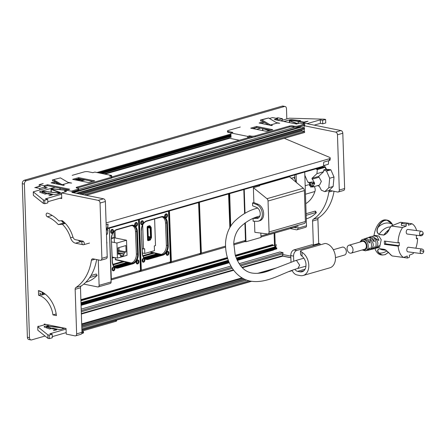 <?xml version="1.0" encoding="UTF-8"?>
<svg xmlns="http://www.w3.org/2000/svg" width="446" height="446" viewBox="0 0 446 446"><rect width="100%" height="100%" fill="white"/><g stroke="black" fill="none" stroke-linecap="round" stroke-linejoin="round"><path stroke-width="0.67" d="M44.288 187.197L44.238 185.692L47.571 184.733L47.599 185.67L44.934 186.439L45.107 188.435M72.202 175.345L84.205 171.894A2.899 0.708 178.1 0 1 88.302 171.743L92.84 172.663L94.842 172.084L111.606 175.479L109.605 176.053L110.97 176.332A2.899 0.708 178.1 0 1 111.862 176.811A2.899 0.708 178.1 0 1 111.065 177.33L76.885 187.158A2.659 0.652 178.1 0 0 76.149 187.632A2.659 0.652 178.1 0 0 76.974 188.073L77.844 188.251A2.899 0.708 178.1 0 1 78.741 188.73L78.775 189.667A2.899 0.708 178.1 0 1 77.972 190.186L71.968 191.908L71.984 192.427L103.561 198.816L98.226 200.349A2.414 1.684 -106 0 1 100.049 203.047L101.883 258.295A2.414 1.684 -106 0 1 100.802 260.263A2.414 1.684 -106 0 1 100.211 260.286L93.052 258.836A2.414 1.684 -106 0 0 92.461 258.853A2.414 1.684 -106 0 0 91.419 260.274L95.037 259.238M100.802 260.263L106.137 258.73A2.414 1.684 -106 0 0 107.218 256.762L105.384 201.508A2.414 1.684 -106 0 0 103.561 198.816M81.25 285.958L75.915 287.492A2.414 1.684 -106 0 0 75.157 289.315L80.492 287.776A2.414 1.684 -106 0 1 81.25 285.958A51.485 35.831 -106 0 0 96.62 259.555M80.492 287.776L81.969 332.342L76.634 333.876A2.414 1.684 -106 0 1 75.558 335.844A2.414 1.684 -106 0 1 74.967 335.866L66.237 334.099L66.047 328.479L44.215 324.058L44.243 324.866M75.558 335.844L80.893 334.31A2.414 1.684 -106 0 0 81.969 332.342M45.408 294.215A20.293 14.121 -106 0 0 45.085 294.087M64.882 222.944L63.6 223.05A33.818 23.538 -106 0 0 61.308 220.731M78.301 240.266A7.247 5.045 -106 0 0 80.871 241.66L75.536 243.198L82.856 244.676M82.092 241.91L80.871 241.66M38.217 326.098A2.414 1.684 -106 0 0 38.267 326.583M75.157 289.315L76.634 333.876M75.915 287.492A51.485 35.831 -106 0 0 91.419 260.274M60.054 198.202L61.738 198.548L61.554 192.928L98.226 200.349M40.692 186.094L35.357 187.627L39.722 188.507L39.772 189.968M35.357 187.627A2.414 1.684 -106 0 0 34.766 187.643L40.101 186.11M38.579 295.246L38.423 290.563A25.121 17.483 -106 0 1 56.425 315.601L52.935 314.893A20.293 14.121 -106 0 0 38.579 295.246L40.921 294.572M72.954 237.11L70.529 237.807A7.247 5.045 -106 0 0 75.536 243.198M70.529 237.807A24.881 17.316 -106 0 0 62.323 224.249L58.264 224.583A33.818 23.538 -106 0 0 47.404 216.789A1.935 1.344 -106 0 1 46.155 214.888A1.935 1.344 -106 0 1 47.003 213.116A1.935 1.344 -106 0 1 47.677 213.16A37.442 26.058 -106 0 1 58.839 220.937L62.223 220.653A25.121 17.483 -106 0 1 72.882 236.882A3.624 2.52 -106 0 0 75.419 239.686L83.101 241.241M83.519 244.765A1.812 1.26 -106 0 0 83.658 244.737A1.812 1.26 -106 0 0 83.798 244.687M63.6 223.05L58.264 224.583M65.317 223.385L62.323 224.249M56.196 313.956L52.935 314.893M66.426 191.524L61.554 192.928M45.057 186.974L39.722 188.507M98.265 259.89L99.112 285.351A1.935 1.344 -106 0 1 98.248 286.929A1.935 1.344 -106 0 1 97.774 286.945L83.77 284.108M90.984 275.544L96.264 274.022L97.122 275.405L89.713 277.54M85.816 282.251L86.234 282.134A47.109 32.781 -106 0 0 97.122 275.405M99.112 285.351L111.115 281.9A1.935 1.344 74 0 1 110.251 283.478L98.248 286.929M111.115 281.9L109.337 228.213M106.839 242.568A0.485 0.334 74 0 1 106.912 243.081L106.778 243.488M106.466 234.156L107.464 233.871L107.837 229.813L106.862 229.406L106.923 228.77L106.282 228.503M107.464 233.871L106.488 234.786M83.129 244.77A1.689 1.176 -106 0 0 83.541 244.759A1.689 1.176 -106 0 0 84.266 243.092A1.689 1.176 -106 0 0 83.017 241.492A1.689 1.176 -106 0 0 82.605 241.509A1.689 1.176 -106 0 0 81.88 243.176A1.689 1.176 -106 0 0 83.129 244.77M106.739 242.356L106.772 243.31M106.728 242.011L106.862 242.317M63.505 221.673A5.798 4.036 -106 0 0 63.081 222.487M106.315 229.562L106.862 229.406M106.338 230.248L107.837 229.813M62.685 222.075L62.652 220.982M284.286 138.321L329.371 157.26A2.899 1.015 -174.7 0 1 330.257 158.101L330.096 159.908A2.899 1.015 -174.7 0 1 329.293 160.515L323.757 162.104L323.383 166.163L107.709 228.168L108.083 224.109L106.154 224.667M106.928 228.776A0.964 0.675 -106 0 0 107.28 228.804L322.954 166.798A0.964 0.675 -106 0 0 323.383 166.163M330.257 158.101A2.899 1.015 -174.7 0 1 329.455 158.715L106.092 222.928M107.28 228.804A0.964 0.675 -106 0 0 107.709 228.168M286.823 118.943L286.488 108.746A2.899 1.957 101.4 0 0 285.061 106.483A2.899 1.957 101.4 0 0 284.392 106.516L26.303 180.714A2.899 1.957 101.4 0 0 24.396 184.098L29.492 337.678A2.899 1.957 101.4 0 0 30.913 339.941A2.899 1.957 101.4 0 0 31.582 339.908L45.057 336.039M237.305 260.442L273.002 250.178A4.834 3.261 101.4 0 0 274.011 249.66M275.606 247.536A4.834 3.261 101.4 0 0 276.18 244.536M81.077 305.354L229.322 262.739M285.061 106.483L282.965 106.059A2.899 1.957 101.4 0 0 282.296 106.092L24.207 180.29A2.899 1.957 101.4 0 0 22.3 183.674L24.396 184.098M30.913 339.941L28.823 339.517A2.899 1.957 101.4 0 1 27.396 337.254L22.3 183.674M274.1 233.225L274.485 244.776A2.899 1.957 -78.6 0 1 274.413 245.69M235.298 255.285L272.523 244.586A0.485 0.334 -106 0 0 272.891 245.122L273.799 245.306A1.45 1.009 74 0 1 274.892 246.922A0.485 0.334 -106 0 0 275.254 247.463L276.409 247.697A0.53 0.368 74 0 1 276.81 248.288L276.821 248.522A0.485 0.334 74 0 1 276.487 248.918M43.585 292.888L42.258 293.267A1.45 1.009 -106 0 0 41.166 291.651L39.415 291.299M42.258 293.267L42.286 294.065L44.41 293.451M39.482 293.173L40.53 293.384A0.485 0.334 -106 0 1 40.893 293.92L40.909 294.483A0.485 0.334 -106 0 0 41.277 295.023L41.45 295.057A1.21 0.842 -106 0 0 41.746 295.046A1.21 0.842 -106 0 0 42.286 294.065M66.398 190.782L64.754 190.448L64.781 191.384L66.03 191.641M64.754 190.448L67.418 189.684M111.868 176.906L250.814 136.955M296.066 123.949L297.231 123.81M72.113 192.449L299.924 126.959L299.902 126.38M73.005 192.633L301.167 127.038L299.924 126.959M73.272 192.683L302.276 126.848L303.531 127.969L76.294 193.296M77.253 193.492L304.495 128.164L303.531 127.969M79.187 193.882L304.523 129.1L304.495 128.164M300.86 130.472A1.355 0.942 74 0 1 300.543 130.243M79.834 194.016L301.797 130.204L302.093 131.024L81.69 194.389M84.205 194.896L304.607 131.531L302.093 131.024M86.134 195.287L304.635 132.468L304.607 131.531M81.2 309.095L230.967 266.039M239.128 263.692L279.91 251.968L282.981 252.592L283.02 253.763L240.728 265.922M81.25 310.589L231.714 267.327M239.993 264.952L282.981 252.592M81.289 311.76L232.349 268.33M282.474 253.919L282.825 256.138L290.859 257.766M81.741 325.502L243.867 278.889M81.774 326.439L245.127 279.475M81.808 327.515L246.733 280.105M81.852 328.875L249.058 280.802M81.886 329.806L250.953 281.203M113.864 266.145L127.021 262.36M143.863 257.52L157.02 253.735M112.576 267.895L112.989 267.778M115.062 267.182L129.719 262.967M142.575 259.271L142.988 259.154M145.061 258.557L159.724 254.343M245.462 235.756L245.768 235.666M245.545 238.192L245.852 238.103M294.767 177.263L291.065 178.328M296.707 182.905L294.003 177.514L294.767 177.291M291.093 178.35L294.003 177.514M253.049 218.456L253.138 221.244L257.219 221.288A8.697 6.054 -106 0 0 258.451 221.121L259.784 220.737A8.697 6.054 -106 0 0 263.608 212.798A8.697 6.054 -106 0 0 258.017 204.223L253.869 202.579L253.373 187.688L266.959 198.704A2.414 1.684 74 0 1 268.04 201.029L269.066 231.965A2.414 1.684 74 0 1 267.985 233.938A2.414 1.684 74 0 1 267.488 233.972L254.85 232.299L254.488 221.261M266.959 198.704L303.308 188.251A2.414 1.684 74 0 1 304.384 190.581L305.41 221.517A2.414 1.684 74 0 1 304.334 223.485L267.985 233.938M260.932 236.018L290.898 227.399A1.45 1.009 74 0 1 290.251 228.581L260.96 237.004M259.254 185.497L259.706 185.865L253.373 187.688M253.395 218.306L255.881 217.592L258.875 217.62M258.295 218.061L256.829 218.445L253.161 218.406M258.451 221.121A8.697 6.054 -106 0 0 262.276 213.177A8.697 6.054 -106 0 0 256.684 204.608L252.531 202.963L252.626 205.801L256.472 207.329A5.798 4.036 -106 0 1 260.202 213.043A5.798 4.036 -106 0 1 257.649 218.334A5.798 4.036 -106 0 1 256.829 218.445M253.869 202.579L252.531 202.963M303.308 188.251L289.209 176.499M259.254 185.447L289.22 176.833M244.982 241.554L245.975 241.754L245.339 222.755M245.027 213.272L244.235 189.427M259.243 185.112L259.271 185.993M260.832 233.091L260.977 237.445L245.975 241.754M303.007 125.488L335.643 132.094A2.414 1.684 -106 0 1 337.466 134.787L339.3 190.041A2.414 1.684 -106 0 1 338.219 192.009A2.414 1.684 -106 0 1 337.628 192.025L330.469 190.581A2.414 1.684 -106 0 0 329.878 190.598A2.414 1.684 -106 0 0 328.83 192.02A51.485 35.831 -106 0 1 313.332 219.237A2.414 1.684 -106 0 0 312.574 221.054L313.365 245.021L311.971 244.737L293.964 249.916A4.834 3.261 -78.6 0 0 290.786 255.552L290.998 262.025M303.955 270.7L299.996 271.837A8.697 6.054 -106 0 0 302.12 271.765A8.697 6.054 -106 0 0 306.012 265.03A8.697 6.054 -106 0 0 302.081 256.277L300.565 254.705M299.996 271.837L297.554 271.341L305.086 269.178M294.962 269.356A4.834 3.362 -106 0 0 297.554 271.341M293.747 261.122L293.579 256.121A4.834 3.261 -78.6 0 1 296.757 250.479L320.1 243.767L320.133 244.876M292.074 270.36A7.733 5.38 -106 0 0 296.98 274.948L300.125 275.583A12.56 8.742 -106 0 0 303.191 275.483A12.56 8.742 -106 0 0 308.783 264.913A12.56 8.742 -106 0 0 301.953 252.285L300.442 250.97L301.775 250.156L325.117 243.444A12.56 8.742 -106 0 1 335.163 254.856A12.56 8.742 -106 0 1 329.867 267.812L303.191 275.483M275.288 247.469L274.808 233.024M290.853 257.671L282.636 256.01M313.365 245.021L318.7 243.488L320.1 243.767M312.574 221.054L317.909 219.521L318.7 243.488M317.909 219.521A2.414 1.684 74 0 1 318.667 217.704A51.485 35.831 -106 0 0 334.037 191.301M302.578 123.631L304.3 123.141L340.978 130.561A2.414 1.684 74 0 1 342.801 133.254L344.635 188.507A2.414 1.684 74 0 1 343.554 190.475L338.219 192.009M277.412 120.175L282.474 118.72L282.519 120.18M276.074 118.268L277.518 117.856A2.414 1.684 74 0 1 278.103 117.833L282.474 118.72M305.783 203.644A32.853 22.863 -106 0 0 314.932 191.496A4.834 3.362 -106 0 0 314.352 186.545M304.735 172.033L306.513 225.726A1.935 1.344 -106 0 1 305.655 227.298L296.986 229.79A1.935 1.344 74 0 1 296.512 229.807L290.324 228.558M294.689 174.921L294.834 179.164M296.378 225.771L296.451 227.934L293.92 227.421M297.75 225.381L297.844 228.218A1.935 1.344 74 0 1 296.986 229.79M296.317 182.124L296.066 174.525M315.244 211.61L315.004 211.136L306.118 213.69M306.173 215.306L315.863 212.519L316.103 212.998L315.004 211.136M306.291 218.863A47.109 32.781 -106 0 0 316.103 212.998M309.413 182.464L312.295 181.957L314.101 182.726L314.385 183.434L313.7 185.503L312.746 186.528L310.745 187.108L309.413 182.464L312.1 183.3L312.384 184.008L311.704 186.077L310.745 187.108M310.042 183.613A1.21 0.842 -106 0 0 309.747 183.624A1.21 0.842 -106 0 0 309.229 184.811A1.21 0.842 -106 0 0 310.121 185.954A1.21 0.842 -106 0 0 310.416 185.943A1.21 0.842 -106 0 0 310.934 184.755A1.21 0.842 -106 0 0 310.042 183.613M304.847 175.317L307.896 182.314L308.777 182.119L308.805 182.86M311.486 186.891L312.88 186.969L314.692 183.278L311.944 178.355L316.933 173.65L317.307 169.591L316.337 169.185L316.381 168.688M326.767 169.658L325.591 167.78M330.882 169.848L326.544 171.097L329.672 178.266L328.802 187.727L324.816 191.657L329.148 190.414L333.14 186.478L334.009 177.017L330.882 169.848L327.531 169.335L326.132 169.742M334.009 177.017L329.672 178.266M333.14 186.478L328.802 187.727M324.816 191.657L321.343 190.197L319.386 186.383L317.574 185.62M324.811 165.265L324.671 166.787L325.641 167.194L325.435 169.447L327.487 170.311L330.157 169.547M325.435 169.447L323.768 169.926L326.544 171.097M312.88 186.969L319.548 185.057L321.36 181.366L318.611 176.438L323.601 171.732L323.768 169.926M324.671 166.787L316.337 169.185M325.641 167.194L317.307 169.591M323.601 171.732L316.933 173.65M60.505 184.739L53.776 180.758L52.595 180.87L52.416 179.928L60.439 177.882L68.796 182.821L71.633 183.072L67.959 182.325M52.416 179.928L60.439 177.882M53.771 179.794L62.128 184.739L68.796 182.821M62.128 184.739L64.296 185.179L63.627 185.369L51.056 182.827L55.243 181.622M43.173 183.518L39.17 184.666L39.226 186.361M44.238 185.692L39.17 184.666M78.741 188.73A2.899 0.708 178.1 0 1 77.939 189.249L71.271 191.167L66.382 190.174L69.715 189.215L47.571 184.733M111.606 175.479L111.639 176.549M111.862 176.811L111.896 177.748A2.899 0.708 178.1 0 1 111.093 178.266L76.98 188.073M47.599 185.67L67.814 189.762M56.313 182.258L52.985 183.217M78.652 177.631L72.648 179.353L88.715 182.609L94.719 180.881L78.652 177.631L78.68 178.567L74.577 179.749M92.818 181.427L78.68 178.567L74.588 179.749M282.491 254.443L290.803 256.127M292.208 270.65L288.59 271.692M116.451 320.144A2.899 0.708 178.1 0 1 115.809 320.418L115.843 321.354A2.899 0.708 178.1 0 0 116.64 320.836L116.618 320.094M81.897 330.168L115.809 320.418M81.93 331.105L115.843 321.354M81.969 332.543L82.688 332.337A2.899 0.708 178.1 0 0 83.486 331.818A2.899 0.708 178.1 0 0 82.594 331.339L81.93 331.205M83.486 331.818L83.519 332.755A2.899 0.708 178.1 0 1 82.716 333.273L81.73 333.558M263.33 121.797L259.126 123.007L271.703 125.555L272.367 125.359L270.482 124.98L261.874 119.89L260.503 120.019L260.704 121.061L261.886 120.944L268.615 124.925M276.308 122.566L279.703 123.252L277.15 123.063L268.548 117.973L260.503 120.019M268.548 117.973L261.874 119.89M277.15 123.063L270.482 124.98M269.406 118.48L272.584 117.566L277.652 118.591L274.318 119.545L296.462 124.027L299.796 123.068L304.685 124.06L298.017 125.978A2.899 0.708 178.1 0 1 293.92 126.129L293.044 125.95A2.659 0.652 178.1 0 0 289.292 126.09L255.112 135.918A2.899 0.708 178.1 0 1 251.014 136.069L249.654 135.79L247.653 136.364L230.889 132.975L232.89 132.401L228.346 131.481A2.899 0.708 178.1 0 1 227.454 131.001A2.899 0.708 178.1 0 1 228.252 130.477L240.255 127.026M230.889 132.975L231.034 137.424L229.289 137.067L231.022 137.095M230.989 132.947L228.38 132.417A2.899 0.708 178.1 0 1 227.482 131.938L227.454 131.001M276.247 119.941L277.016 119.718L277.027 120.097M303.782 132.718L304.295 132.568M298.017 125.978L298.045 126.915L304.049 125.187L304.144 128.091M304.183 129.195L304.256 131.464M277.652 118.591L277.702 120.091M304.685 124.06L304.746 125.839M298.045 126.915A2.899 0.708 178.1 0 1 293.953 127.065L293.078 126.887A2.659 0.652 178.1 0 0 289.32 127.026L255.145 136.855A2.899 0.708 178.1 0 1 251.048 137.006L249.688 136.727L248.35 137.112L248.372 137.663M249.654 135.79L249.688 136.727M247.653 136.364L247.703 137.853M266.775 131.414L250.713 128.164L256.712 126.441L272.779 129.691L266.775 131.414M256.712 126.441L256.745 127.378L270.878 130.238M252.642 128.554L256.745 127.378L252.653 128.559M261.055 123.397L264.406 122.438M239.324 140.261L229.328 138.238L229.289 137.067M107.938 224.154L107.609 227.711L106.265 228.096M328.68 160.688L328.351 164.245L323.428 165.661M66.069 329.115L49.857 333.775L52.199 334.249L52.316 337.756L49.316 338.62L47.917 338.341L37.854 330.246L37.737 326.734L45.877 324.393M47.917 338.341L47.8 334.829L37.737 326.734M49.316 338.62L49.199 335.108L47.8 334.829M52.199 334.249L49.199 335.108M66.186 332.627L52.277 336.624M64.876 328.239L61.186 329.304A1.935 0.474 -1.9 0 1 58.454 329.404L52.762 328.25L49.578 328.997L44.41 327.08A2.174 0.53 -1.9 0 1 44.098 326.818A2.174 0.53 -1.9 0 1 44.695 326.427L49.333 325.095M55.544 326.857L55.187 326.957M46.596 327.888L46.557 326.678A1.5 0.368 -1.9 0 1 48.781 326.282L62.167 327.693M46.557 326.678A1.5 0.368 -1.9 0 0 46.785 326.857L51.68 328.635L56.33 329.678L53.397 330.62L56.413 329.923A1.45 0.357 -1.9 0 0 56.815 329.661A1.45 0.357 -1.9 0 0 56.363 329.421L52.054 328.551L47.042 326.662L48.547 326.394L62.535 327.866A1.5 0.368 -1.9 0 0 63.154 327.894M314.196 125.142L320.395 123.358L322.737 123.832L325.736 122.968L325.619 119.456L324.225 119.177L289.443 118.19L280.417 120.782M306.959 123.676L320.278 119.846L320.395 123.358M320.278 119.846L322.62 120.32L322.737 123.832M322.62 120.32L325.619 119.456M257.18 127.461L253.077 128.643M292.03 120.37L292.007 119.718L300.721 120.61L298.09 121.412L303.932 122.65L303.949 123.241M304.384 123.157A1.935 0.474 -1.9 0 0 304.529 122.968A1.935 0.474 -1.9 0 0 303.932 122.65M256.534 129.346L260.637 128.164M283.879 121.485L289.398 119.896L289.415 120.554M292.007 119.718A2.174 0.53 -1.9 0 0 289.398 119.896M291.31 121.323L291.283 120.426L303.642 122.148A1.45 0.357 -1.9 0 0 305.694 122.07L308.013 121.234L303.977 122.053L291.517 120.314A1.5 0.368 -1.9 0 0 289.292 120.71A1.5 0.368 -1.9 0 0 289.515 120.894L297.404 123.759M263.073 128.654L268.949 130.79M264.467 128.939L269.295 130.695M291.283 120.426L289.928 120.816L297.75 123.659M57.239 182.804L56.218 183.1L58.526 183.568M61.593 194.216L45.386 198.877L47.722 199.351L44.723 200.215L43.329 199.931L33.26 191.841L47.282 187.811L45.068 187.359M33.26 191.841L33.378 195.348L43.44 203.443L43.329 199.931M44.723 200.215L44.84 203.727L43.44 203.443M47.722 199.351L47.839 202.863L44.84 203.727M61.71 197.729L47.806 201.726M61.554 193.012L56.709 194.406A1.935 0.474 -1.9 0 1 53.977 194.506L48.285 193.352L45.102 194.099L39.939 192.187A2.174 0.53 -1.9 0 1 39.622 191.919A2.174 0.53 -1.9 0 1 40.224 191.529L55.232 187.214M51.078 192.098L50.978 189.221A1.5 0.368 -1.9 0 1 53.208 188.831L65.779 190.152M50.978 189.221A1.5 0.368 -1.9 0 0 51.206 189.405L59.658 192.728M42.125 192.995L42.08 191.78A1.5 0.368 -1.9 0 1 44.31 191.39L58.292 192.862L59.647 192.471M42.08 191.78A1.5 0.368 -1.9 0 0 42.309 191.964L47.204 193.742L51.853 194.779L48.921 195.722L51.937 195.025A1.45 0.357 -1.9 0 0 52.338 194.763A1.45 0.357 -1.9 0 0 51.892 194.523L47.583 193.653L42.565 191.763L44.076 191.496L58.058 192.973A1.5 0.368 -1.9 0 0 60.282 192.577A1.5 0.368 -1.9 0 0 60.059 192.393L51.463 189.204L52.974 188.942L65.434 190.252M349.915 245.205A4.109 2.86 -106 0 0 348.911 245.239A4.109 2.86 -106 0 0 347.144 249.281A4.109 2.86 -106 0 0 350.182 253.166A4.109 2.86 -106 0 0 351.18 253.133A4.109 2.86 -106 0 0 352.948 249.091A4.109 2.86 -106 0 0 349.915 245.205M351.18 253.133L364.521 249.297A4.109 2.86 -106 0 0 366.289 245.255A4.109 2.86 -106 0 0 363.256 241.37A4.109 2.86 -106 0 0 362.252 241.403L348.911 245.239M367.164 237.902C369.5 237.094 371.791 238.342 374.032 241.643L374.411 241.531L372.533 237.88L369.21 237.177L372.092 236.269L378.598 240.377L378.972 240.266L377.093 236.558L373.742 235.772L374.986 235.41L378.832 236.023L381.202 239.686L379.657 247.201L379.005 247.469M376.43 248.076L377.851 247.72L379.145 245.49L376.307 248.143L374.902 248.316M371.853 249.269L376.307 248.143M375.041 248.478C378.927 245.211 378.765 241.615 374.545 237.685L374.177 237.802C376.575 242.234 376.714 245.83 374.59 248.595L374.534 248.634M372.672 249.186L373.335 248.918L374.584 246.755L371.802 249.297L367.253 250.34M371.802 249.297L370.063 249.715L370.425 249.37M368.05 250.278L370.063 249.715C372.087 247.067 371.97 243.594 369.717 239.29L370.085 239.162L369.717 239.29M368.758 250.005L369.929 248.004L369.539 248.099L367.27 250.329L365.425 250.842A5.848 4.07 -106 0 0 366.211 250.552A5.848 4.07 -106 0 0 367.744 243.477A5.848 4.07 -106 0 0 362.197 239.614A5.848 4.07 -106 0 0 361.823 239.786M367.61 237.707L363.914 239.101M368.385 237.562L369.21 237.177M372.901 236.146L373.742 235.772M370.481 249.609C374.289 246.476 374.155 242.992 370.085 239.162L370.113 239.998M374.573 238.482L374.545 237.685L374.177 237.802M378.598 240.377L378.972 240.266L378.448 240.16M374.032 241.643L374.411 241.531L373.876 241.425M364.243 238.911C367.019 237.952 368.853 239.24 369.756 242.78L369.204 242.669M369.366 242.886L369.756 242.78L369.366 242.886C367.192 239.809 365.012 238.649 362.827 239.418M385.277 254.599L388.349 252.419L385.311 254.499C382.958 255.391 380.884 254.889 379.089 252.999C377.283 251.087 377.422 249.671 379.518 248.745A28.505 15.51 -82.5 0 0 382.763 249.855L386.23 250.312M388.756 252.837L385.411 249.76L379.468 248.678C377.244 249.643 377.043 251.126 378.866 253.133L379.089 252.999A32.101 17.466 -82.5 0 0 386.911 250.908M391.053 226.144L386.732 233.191L391.142 225.999L400.553 222.281L403.268 222.621L400.614 222.275L391.209 225.994L389.559 228.586C388.455 231.764 386.543 233.927 383.822 235.092L386.732 233.191M392.87 225.297L392.296 224.338A32.101 17.466 97.5 0 0 378.23 227.192C376.586 230.197 376.859 232.583 379.039 234.351L383.861 234.986A28.505 15.51 97.5 0 1 388.823 229.807M390.428 226.975A28.505 15.51 97.5 0 0 379.039 234.351L379 234.457C376.68 232.628 376.346 230.164 378.002 227.064L378.23 227.192C379.853 223.836 381.837 221.656 384.19 220.664C387.362 219.532 390.066 220.759 392.296 224.338M406.245 226.066L406.178 224.059L401.355 223.424L401.422 225.431L406.245 226.066L402.593 227.544L391.159 226.038M401.355 223.424A17.634 9.595 -82.5 0 1 403.496 222.571L408.319 223.206A17.634 9.595 -82.5 0 0 406.178 224.059M378.002 227.064C379.641 223.675 381.648 221.472 384.023 220.469L386.899 220.079L392.212 224.182M392.502 224.678L392.302 224.327M373.971 235.705A17.634 9.595 -82.5 0 1 382.858 220.318A17.634 9.595 -82.5 0 1 385.729 219.923L386.899 220.079C389.035 220.402 390.835 221.785 392.296 224.232L392.904 225.286M402.482 257.32L407.304 258.033A17.634 9.595 -82.5 0 0 409.445 257.18L409.378 255.179L413.035 253.696A17.634 9.595 -82.5 0 0 413.754 252.603M382.311 255.045L381.118 254.889A17.634 9.595 -82.5 0 1 374.958 248.595M385.154 254.649L382.322 255.051L378.866 253.133M392.196 255.965L390.423 254.66C389.152 252.726 387.111 250.942 384.29 249.314L384.34 249.381A28.505 15.51 -82.5 0 0 385.968 250.117M407.304 258.033L407.237 256.032L403.585 257.465A17.634 9.595 -82.5 0 1 398.139 246.136L399.298 245.674L385.634 243.873L384.474 244.336A17.634 9.595 -82.5 0 1 384.368 241.057L398.033 242.858A17.634 9.595 -82.5 0 1 402.593 227.544M385.634 243.873L385.545 241.214M408.319 223.206L408.385 225.213L412.043 223.78A17.634 9.595 -82.5 0 1 416.653 230.588M416.971 235.31L416.324 235.566L416.436 238.844L417.595 238.381L416.413 238.231M417.595 238.381A17.634 9.595 -82.5 0 1 415.817 248.193M398.139 246.136L384.474 244.336M399.298 245.674L399.192 242.395L398.033 242.858M421.147 253.573L407.806 251.817A2.319 1.26 -82.5 0 1 407.014 251.042A2.319 1.26 -82.5 0 1 406.942 248.89A2.319 1.26 -82.5 0 1 408.408 247.218L421.754 248.98A2.319 1.26 -82.5 0 0 420.288 250.646A2.319 1.26 -82.5 0 0 421.147 253.573A2.319 2.319 0 0 0 423.7 251.834A2.319 2.319 0 0 0 421.754 248.98M419.77 235.009A2.319 1.26 97.5 0 0 420.556 235.783L407.215 234.022A2.319 1.26 -82.5 0 1 406.423 233.252A2.319 1.26 -82.5 0 1 406.473 230.705A2.319 1.26 -82.5 0 1 407.822 229.428L421.163 231.184A2.319 1.26 97.5 0 0 419.814 232.461A2.319 1.26 97.5 0 0 419.77 235.009A2.319 1.388 -21.5 0 0 422.786 233.737M335.476 257.649L344.513 255.051A4.109 2.86 -106 0 0 346.28 251.009A4.109 2.86 -106 0 0 343.247 247.123A4.109 2.86 -106 0 0 342.244 247.156L333.318 249.721M244.508 241.626L245.478 240.433L233.721 243.811M170.049 262.543L170.707 261.735L171.387 261.707L170.4 262.917L170.729 262.9L170.3 262.923A0.485 0.323 -80.8 0 1 170.171 262.861M199.875 254.521L170.729 262.9M199.557 254.532L200.522 253.328L171.387 261.707L169.441 210.93M169.502 263.056L170.467 261.852L141.326 270.231L140.345 271.441L139.994 271.068L140.674 271.424L169.831 263.04M169.82 263.045L170.601 261.769L168.638 211.164M166.882 251.979A1.544 1.048 -79.1 0 1 166.43 254.332M145.446 258.747A7.733 5.235 100.9 0 0 145.485 258.747A7.733 5.235 100.9 0 0 145.641 258.747A7.733 5.235 100.9 0 0 146.667 258.591L147.86 258.847A0.485 0.334 -106 0 1 148.223 259.382A8.24 5.581 100.9 0 1 142.224 253.021L142.218 252.86M148.223 259.382L162.896 255.168A0.485 0.334 -106 0 0 162.534 254.633L161.34 254.376L146.667 258.591M150.257 251.895L161.329 254.376A7.733 5.235 100.9 0 0 166.38 245.339L165.511 222.838A7.733 5.235 100.9 0 0 162.149 216.923M141.415 221.383A1.544 1.048 -79.1 0 1 140.964 223.736M165.427 214.481A1.544 1.048 -79.1 0 1 164.975 216.834M142.876 258.881A1.544 1.048 -79.1 0 1 142.419 261.233M200.382 254.298L200.282 254.304A0.485 0.323 -80.8 0 1 200.265 254.304L200.282 254.304A0.485 0.323 -80.8 0 0 200.382 254.298L201.369 253.088L200.694 253.116L198.749 202.506M154.628 218.953L155.492 245.584L154.322 245.919L154.478 250.697L144.794 253.451L144.638 248.673L143.473 249.002L142.692 224.89M150.051 225.916A0.964 0.652 -78.6 0 0 149.75 225.715A0.964 0.652 -78.6 0 0 149.527 225.726L147.788 226.217A0.964 0.652 -78.6 0 0 147.152 227.343L147.559 239.898A0.964 0.652 -78.6 0 0 148.033 240.656A0.964 0.652 -78.6 0 0 148.256 240.645L149.995 240.154A0.964 0.652 -78.6 0 0 150.492 239.669L151.378 237.846A0.964 0.652 -78.6 0 0 151.512 237.2L151.211 227.767A0.964 0.652 -78.6 0 0 151.032 227.209L150.051 225.916L149.354 225.771M142.196 248.745L143.473 249.002M142.358 252.954L144.794 253.451M147.565 239.469L147.91 239.842L149.382 239.424L150.514 236.954L150.096 227.772L148.958 226.312L147.487 226.73L147.169 227.293L147.704 239.803M149.31 226.685L148.334 226.49L149.31 226.691L148.958 226.312M147.704 240.322L147.648 240.31A0.964 0.652 101.4 0 0 147.704 240.322A0.964 0.652 101.4 0 0 147.927 240.31L149.399 239.898A0.964 0.652 101.4 0 0 150.034 238.766L150.034 238.761A0.485 0.329 101.4 0 1 150.146 238.359L150.625 237.657A0.964 0.652 101.4 0 0 150.848 236.859L150.564 228.006A0.964 0.652 101.4 0 0 150.291 227.349L149.778 226.925A0.485 0.329 101.4 0 1 149.639 226.596L149.639 226.59A0.964 0.652 101.4 0 0 149.165 225.832A0.964 0.652 101.4 0 0 149.154 225.832L149.165 225.832M147.966 228.313L148.273 237.685L147.804 237.813L147.503 228.447L147.966 228.313L147.197 228.157M147.509 237.757L147.804 237.813M147.208 228.385L147.503 228.447M115.414 259.277L115.358 257.688M111.048 279.804L111.327 278.856L140.468 270.477L139.503 271.681M138.634 219.789L140.601 270.393L139.827 271.664L111.048 279.937M136.883 260.603A1.544 1.048 -79.1 0 1 136.431 262.956M115.447 267.371A7.733 5.235 100.9 0 0 115.481 267.371A7.733 5.235 100.9 0 0 115.642 267.371A7.733 5.235 100.9 0 0 116.668 267.215L117.861 267.472A0.485 0.334 -106 0 1 118.223 268.007A8.24 5.581 100.9 0 1 112.225 261.646L112.219 261.484M118.223 268.007L132.891 263.792A0.485 0.334 -106 0 0 132.534 263.257L131.336 263.001L116.668 267.215M131.336 263.001A7.733 5.235 100.9 0 0 136.381 253.964L135.506 231.463A7.733 5.235 100.9 0 0 132.15 225.548M111.416 230.008A1.544 1.048 -79.1 0 1 110.965 232.36M135.428 223.106A1.544 1.048 -79.1 0 1 134.976 225.459M112.871 267.505A1.544 1.048 -79.1 0 1 112.42 269.863M114.025 231.563L114.388 242.518M115.001 230.677L115.241 237.969M112.225 258.145L114.432 257.504M111.483 238.197L113.485 237.618M119.974 253.713L120.024 255.212L120.738 255.006L120.799 256.74L123.62 255.92L123.559 254.187L124.272 253.98L124.222 252.486L126.084 251.945L125.872 245.579L117.906 247.887L118.118 254.253L119.974 253.713L118.09 253.334M120.738 255.006L120.013 254.861M123.62 255.92L120.749 255.346M123.559 254.187L118.079 253.088M124.272 253.98L118.067 252.737M124.222 252.486L118.017 251.237M126.084 251.945L119.071 250.54L118.006 250.847M118.971 247.575L119.071 250.54M126.53 240.232L127.032 255.313L117.409 258.1L116.908 243.02L126.53 240.232L114.26 237.774M111.478 238.582L114.232 237.779M117.409 258.1L112.18 257.052M116.908 243.02L111.595 241.961M52.149 215.424L47.404 216.789M105.384 201.508L100.049 203.047M107.218 256.762L101.883 258.295M329.455 158.715L329.293 160.515M282.296 106.092L284.392 106.516M24.207 180.29L26.303 180.714M27.396 337.254L29.492 337.678M272.539 250.083L273.002 250.178M274.463 244.191L275.182 244.336M81.055 304.802L229.105 262.242M237.071 259.951L276.821 248.522M81.049 304.568L229.015 262.031M236.977 259.739L276.81 248.288M81.027 303.865L228.753 261.395M236.698 259.115L276.409 247.697M80.988 302.672L228.33 260.308M236.252 258.033L274.892 246.922M80.921 300.76L227.716 258.557M235.616 256.283L273.799 245.306M80.888 299.679L227.404 257.554M80.91 300.32L227.588 258.15M235.482 255.876L272.891 245.122M81.005 303.308L228.553 260.888M236.486 258.608L275.254 247.463M111.857 177.865L253.635 137.106M78.758 189.31L294.873 127.182M97.089 172.541L230.922 134.062M45.074 187.504L45.358 187.42M97.105 172.546L230.922 134.073M98.599 172.847L230.95 134.798M47.031 187.76L45.102 188.312L47.081 187.766M74.811 179.794L78.914 178.612M98.822 172.892L230.95 134.904M252.876 128.604L256.98 127.422M76.188 180.072L80.291 178.891M100.199 173.171L230.972 135.573M76.718 180.178L80.821 179.002M100.724 173.277L230.983 135.829M77.582 180.357L81.685 179.175M101.593 173.455L230.995 136.247M77.833 180.407L81.936 179.225M101.839 173.505L231 136.37M78.044 180.446L82.148 179.27M102.05 173.544L231.006 136.47M79.879 180.82L83.982 179.638M103.885 173.918L229.316 137.859M80.927 181.031L85.03 179.85M104.938 174.13L229.59 138.293M81.345 313.549L233.386 269.836M241.983 267.366L282.53 255.709M81.362 314.056L233.704 270.259M242.373 267.767L282.825 256.138M81.713 324.515L242.652 278.248M261.272 272.896L270.148 270.343M112.866 264.322L122.895 261.44M142.871 255.697L152.894 252.81M113.106 264.896L124.155 261.718M143.105 256.272L154.154 253.094M114.081 266.39L127.628 262.499M144.08 257.766L157.628 253.874M114.293 266.608L128.175 262.622M144.298 257.983L158.174 253.997M114.728 266.964L129.117 262.828M144.727 258.34L159.116 254.203L144.721 258.334M245.451 235.287L245.757 235.198M245.556 238.66L245.869 238.571M268.04 201.029L304.384 190.581M269.066 231.965L305.41 221.517M258.017 204.223L256.684 204.608M293.579 256.121L290.786 255.552M301.953 252.285L302.081 256.277M296.757 250.479L293.964 249.916M313.332 219.237L318.667 217.704M332.454 190.983L328.83 192.02M339.3 190.041L344.635 188.507M337.466 134.787L342.801 133.254M335.643 132.094L340.978 130.561M276.381 118.329L278.103 117.833M314.932 191.496L305.471 194.216M297.844 228.218L306.513 225.726M313.7 185.503L311.704 186.077M314.385 183.434L312.384 184.008M314.101 182.726L312.1 183.3M312.295 181.957L310.293 182.531M325.519 168.566L326.115 168.393M318.611 176.438L311.944 178.355M318.801 177.291L312.133 179.208M111.065 177.33L111.093 178.266M76.885 187.158L76.913 188.061M77.939 189.249L77.972 190.186M82.688 332.337L82.716 333.273M228.346 131.481L228.38 132.417M293.92 126.129L293.953 127.065M293.044 125.95L293.078 126.887M289.292 126.09L289.32 127.026M255.112 135.918L255.145 136.855M251.014 136.069L251.048 137.006M44.723 327.197L44.695 326.427M55.772 327.018L55.75 326.394M46.819 327.972L46.785 326.857M48.581 327.286L48.547 326.394M62.568 328.903L62.535 327.866M298.24 121.496L298.307 123.497M289.577 122.633L289.515 120.894M262.895 130.628L262.828 128.604M40.246 192.298L40.224 191.529M60.193 189.567L60.149 188.212M51.296 192.126L51.206 189.405M42.342 193.079L42.309 191.964M44.104 192.393L44.076 191.496M58.058 192.973L58.092 194.01M53.002 189.834L52.974 188.942M362.754 249.805A4.884 3.401 -106 0 0 365.218 249.849A4.884 3.401 -106 0 0 366.411 243.711A4.884 3.401 -106 0 0 361.555 240.857A4.884 3.401 -106 0 0 360.485 241.91M379.657 247.201L377.851 247.72M374.59 248.595L373.335 248.918M367.27 250.329L366.211 250.552M385.444 249.782L392.106 255.943L403.585 257.465M379.468 248.678L384.29 249.314M379 234.457L383.822 235.092M423.377 251.533A2.319 0.396 -166.1 0 0 420.288 250.646M411.987 223.775L408.324 223.29L411.998 223.775M403.256 222.626L400.614 222.275M391.209 225.994L402.643 227.499M259.906 215.964A4.109 2.86 74 0 1 259.611 216.076L259.895 215.992M257.71 208.076L257.342 208.182A4.109 2.86 74 0 1 257.749 208.109M305.956 266.134L297.833 268.47L299.667 265.203L296.562 260.542L295.564 260.575L270.198 270.326C263.625 272.963 257.576 273.877 252.051 273.052C244.464 271.737 238.839 265.688 235.181 254.895L233.754 243.115C234.301 236.285 236.597 230.844 240.634 226.791C246.393 221.394 252.72 217.821 259.611 216.076M243.817 189.55L244.603 213.511M244.915 223.061L245.478 240.433M229.684 193.614L230.749 226.133M230.103 227.176L229.015 193.804M170.707 261.735L168.766 211.125M170.4 262.917A0.485 0.323 -80.8 0 1 170.3 262.923L170.121 262.895M198.576 202.556L200.522 253.328M167.618 255.296A2.029 1.371 100.9 0 0 168.945 252.927A2.029 1.371 100.9 0 0 167.467 251.36A2.029 1.371 100.9 0 0 166.141 253.729A2.029 1.371 100.9 0 0 167.618 255.296M167.484 251.745L167.25 251.756C166.252 252.614 166.135 253.623 166.899 254.778A1.544 1.048 100.9 0 0 167.25 254.761A1.544 1.048 100.9 0 0 168.254 253.205A1.544 1.048 100.9 0 0 167.484 251.745A1.544 1.048 100.9 0 0 167.306 251.728M141.482 230.437C141.661 225.682 143.339 222.632 146.511 221.288A0.485 0.334 74 0 0 146.728 220.893A8.24 5.581 100.9 0 0 141.349 230.521L142.358 252.938C142.648 256.333 143.868 258.329 146.02 258.925A7.76 5.252 100.9 0 0 147.86 258.847L162.534 254.633A7.76 5.252 100.9 0 0 167.596 245.562L166.72 223.061L167.401 223.033A8.24 5.581 100.9 0 0 161.402 216.672A0.485 0.334 74 0 1 161.073 217.074M162.896 255.168A8.24 5.581 100.9 0 0 168.27 245.534L166.38 245.339M168.27 245.534L167.401 223.033M165.511 222.838L166.72 223.061A7.76 5.252 100.9 0 0 162.751 216.968A7.76 5.252 100.9 0 0 161.268 217.024M162.751 216.968L161.184 217.068L146.511 221.288A0.485 0.334 74 0 1 146.405 221.294M146.728 220.893L161.402 216.672M141.349 230.521L142.224 253.021M142.001 220.759A2.029 1.371 100.9 0 0 140.68 223.134A2.029 1.371 100.9 0 0 142.157 224.7A2.029 1.371 100.9 0 0 143.478 222.325A2.029 1.371 100.9 0 0 142.001 220.759M142.023 221.144L141.789 221.16C140.785 222.019 140.668 223.022 141.438 224.182A1.544 1.048 100.9 0 0 141.789 224.165A1.544 1.048 100.9 0 0 142.792 222.61A1.544 1.048 100.9 0 0 142.023 221.144A1.544 1.048 100.9 0 0 141.845 221.132M166.163 217.799A2.029 1.371 100.9 0 0 167.49 215.424A2.029 1.371 100.9 0 0 166.012 213.857A2.029 1.371 100.9 0 0 164.685 216.232A2.029 1.371 100.9 0 0 166.163 217.799M166.029 214.242L165.795 214.258C164.797 215.117 164.68 216.12 165.444 217.28A1.544 1.048 100.9 0 0 165.795 217.258A1.544 1.048 100.9 0 0 166.798 215.702A1.544 1.048 100.9 0 0 166.029 214.242A1.544 1.048 100.9 0 0 165.851 214.231M143.456 258.262A2.029 1.371 100.9 0 0 142.135 260.631A2.029 1.371 100.9 0 0 143.612 262.198A2.029 1.371 100.9 0 0 144.933 259.828A2.029 1.371 100.9 0 0 143.456 258.262M143.478 258.647L143.244 258.658C142.241 259.516 142.129 260.525 142.893 261.679A1.544 1.048 100.9 0 0 143.244 261.663A1.544 1.048 100.9 0 0 144.248 260.107A1.544 1.048 100.9 0 0 143.478 258.647A1.544 1.048 100.9 0 0 143.3 258.635M139.364 219.577L141.326 270.231L140.652 270.259L138.695 219.772M168.499 211.203L170.467 261.852M140.585 270.683L140.652 270.259M200.65 253.467L200.694 253.116M225.514 246.147L201.369 253.088L199.423 202.311M228.558 193.938L229.852 227.616M149.995 240.154L149.115 239.976M150.492 239.669L149.828 239.535M151.378 237.846L150.597 237.69M151.512 237.2L150.837 237.066M151.211 227.767L150.486 227.616M151.032 227.209L149.823 226.964M148.256 240.645L147.832 240.561M149.382 239.424L147.548 239.056M147.531 238.426L149.7 238.861L147.531 238.415M148.189 237.707L149.923 238.058M150.402 237.35L148.245 236.915M148.234 236.492L150.514 236.954M150.23 228.101L147.174 227.482M147.174 227.181L150.096 227.772M149.577 227.349L147.286 226.886M131.33 263.001L115.425 259.438A0.485 0.329 -77.4 0 0 115.776 259.812M137.619 263.921A2.029 1.371 100.9 0 0 138.94 261.551A2.029 1.371 100.9 0 0 137.468 259.985A2.029 1.371 100.9 0 0 136.141 262.354A2.029 1.371 100.9 0 0 137.619 263.921M137.485 260.369L137.251 260.38C136.253 261.239 136.136 262.248 136.9 263.402A1.544 1.048 100.9 0 0 137.251 263.385A1.544 1.048 100.9 0 0 138.254 261.83A1.544 1.048 100.9 0 0 137.485 260.369A1.544 1.048 100.9 0 0 137.307 260.358M111.483 239.062C111.662 234.306 113.334 231.257 116.512 229.913A0.485 0.334 74 0 0 116.729 229.517A8.24 5.581 100.9 0 0 111.349 239.145L112.359 261.562C112.648 264.957 113.869 266.953 116.021 267.55A7.76 5.252 100.9 0 0 117.861 267.472L132.534 263.257A7.76 5.252 100.9 0 0 137.597 254.187L136.721 231.691L137.396 231.658A8.24 5.581 100.9 0 0 131.397 225.297A0.485 0.334 74 0 1 131.074 225.698M132.891 263.792A8.24 5.581 100.9 0 0 138.271 254.159L136.381 253.964M138.271 254.159L137.396 231.658M135.506 231.463L136.721 231.691A7.76 5.252 100.9 0 0 132.746 225.592A7.76 5.252 100.9 0 0 131.269 225.648M132.746 225.592L131.185 225.693L116.512 229.913A0.485 0.334 74 0 1 116.4 229.919M116.729 229.517L131.397 225.297M111.349 239.145L112.225 261.646M112.002 229.383A2.029 1.371 100.9 0 0 110.68 231.758A2.029 1.371 100.9 0 0 112.152 233.325A2.029 1.371 100.9 0 0 113.479 230.95A2.029 1.371 100.9 0 0 112.002 229.383M112.018 229.768L111.784 229.785C110.786 230.643 110.669 231.647 111.439 232.806A1.544 1.048 100.9 0 0 111.79 232.79A1.544 1.048 100.9 0 0 112.793 231.234A1.544 1.048 100.9 0 0 112.018 229.768A1.544 1.048 100.9 0 0 111.846 229.757M136.164 226.423A2.029 1.371 100.9 0 0 137.485 224.048A2.029 1.371 100.9 0 0 136.008 222.482A2.029 1.371 100.9 0 0 134.686 224.856A2.029 1.371 100.9 0 0 136.164 226.423M136.03 222.866L135.796 222.883C134.798 223.741 134.681 224.745 135.445 225.905A1.544 1.048 100.9 0 0 135.796 225.888A1.544 1.048 100.9 0 0 136.799 224.332A1.544 1.048 100.9 0 0 136.03 222.866A1.544 1.048 100.9 0 0 135.852 222.855M113.457 266.886A2.029 1.371 100.9 0 0 112.136 269.256A2.029 1.371 100.9 0 0 113.613 270.822A2.029 1.371 100.9 0 0 114.934 268.453A2.029 1.371 100.9 0 0 113.457 266.886M113.479 267.271L113.239 267.282C112.241 268.141 112.124 269.15 112.894 270.304A1.544 1.048 100.9 0 0 113.245 270.287A1.544 1.048 100.9 0 0 114.248 268.732A1.544 1.048 100.9 0 0 113.479 267.271A1.544 1.048 100.9 0 0 113.301 267.26M109.365 228.201L111.327 278.856L111.015 278.901M138.5 219.828L140.468 270.477M83.313 241.303L82.605 241.509M89.54 243.031L83.541 244.759M81.066 305.131L229.233 262.538M237.211 260.241L276.604 248.918M45.208 294.053L41.746 295.046M96.966 172.518L230.922 134.006M74.766 179.783L78.87 178.606M98.772 172.881L230.95 134.882M252.826 128.593L256.929 127.411M77.855 180.407L81.958 179.231M101.861 173.505L231 136.381M81.69 323.924L241.961 277.847M257.543 273.365L275.784 268.124M81.897 330.079L251.555 281.303M114.717 266.959L129.1 262.828M290.575 228.385L296.406 226.707M300.442 250.97L300.565 254.716M308.37 184.811L305.187 185.726M315.489 211.153L316.348 212.536M55.549 326.996L55.527 326.349M298.157 123.542L298.09 121.412M289.354 122.589L289.292 120.71M262.672 130.583L262.605 128.559M59.976 189.544L59.926 188.167M60.31 193.369L60.282 192.577M363.183 239.251L361.762 239.814L359.916 242.078M362.185 249.972L365.425 250.842M379.033 247.458L377.249 247.97M382.322 255.051L385.221 254.644L388.382 252.458M392.106 255.943L403.602 257.47M412.02 223.769L408.324 223.284M420.556 235.783A2.319 2.319 0 0 0 423.014 232.634A2.319 2.319 0 0 0 421.163 231.184M297.833 268.47C283.043 272.344 267.494 284.002 250.496 281.119C236.085 278.521 224.907 262.616 225.553 242.663C226.228 233.86 229.266 226.691 234.674 221.144C241.788 214.47 249.342 210.15 257.342 208.182M303.86 258.189L295.564 260.575M245.044 222.967L245.612 240.344L244.843 241.609L233.704 244.809M243.951 189.511L244.737 213.439M198.71 202.517L200.655 253.244L199.88 254.521M160.694 254.56L149.616 252.079M140.217 271.441L140.674 271.424M225.559 247.14L200.711 254.281M228.692 193.899L229.98 227.393M130.695 263.185L115.659 259.817A0.485 0.485 0 0 1 115.28 259.366L115.213 257.66"/></g></svg>
